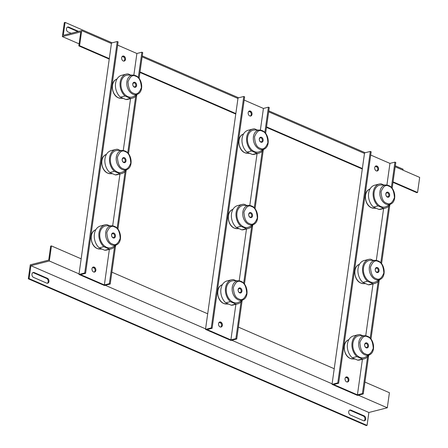 <?xml version="1.0" encoding="UTF-8"?>
<svg xmlns="http://www.w3.org/2000/svg" width="448" height="448" viewBox="0 0 448 448"><rect width="100%" height="100%" fill="white"/><g stroke="black" fill="none" stroke-linecap="round" stroke-linejoin="round"><path stroke-width="0.67" d="M366.442 343.616A2.022 1.473 75.7 0 0 365.68 343.543A2.022 1.473 75.7 0 0 364.672 345.352A2.022 1.473 75.7 0 0 365.915 347.385A2.022 1.473 75.7 0 0 366.677 347.458A2.022 1.473 75.7 0 0 367.685 345.643A2.022 1.473 75.7 0 0 366.442 343.616M366.901 342.978A2.598 1.893 75.7 0 0 364.65 344.568A2.598 1.893 75.7 0 0 366.223 347.822A2.598 1.893 75.7 0 0 368.474 346.231A2.598 1.893 75.7 0 0 366.901 342.978M369.813 354.648C375.928 351.691 374.186 338.766 367.522 336.28L364.98 335.726L359.94 335.692A11.239 8.176 75.7 0 0 352.923 343.179A11.239 8.176 75.7 0 0 356.373 354.766A11.239 8.176 75.7 0 0 365.4 357.095L369.813 354.648A9.94 7.23 -104.3 0 1 364.784 354.788A9.94 7.23 -104.3 0 1 358.775 342.345A9.94 7.23 -104.3 0 1 364.98 335.726A9.94 7.23 -104.3 0 1 367.388 336.252M377.031 268.257A2.022 1.473 75.7 0 0 376.27 268.184A2.022 1.473 75.7 0 0 375.262 269.998A2.022 1.473 75.7 0 0 376.505 272.026A2.022 1.473 75.7 0 0 377.266 272.098A2.022 1.473 75.7 0 0 378.274 270.29A2.022 1.473 75.7 0 0 377.031 268.257M377.49 267.624A2.598 1.893 75.7 0 0 375.239 269.214A2.598 1.893 75.7 0 0 376.813 272.468A2.598 1.893 75.7 0 0 379.064 270.878A2.598 1.893 75.7 0 0 377.49 267.624M380.402 279.294C386.518 276.332 384.776 263.407 378.112 260.926L375.57 260.372L370.53 260.338A11.239 8.176 75.7 0 0 363.513 267.826A11.239 8.176 75.7 0 0 366.962 279.412A11.239 8.176 75.7 0 0 375.99 281.736L380.402 279.294A9.94 7.23 -104.3 0 1 375.374 279.434A9.94 7.23 -104.3 0 1 369.365 266.991A9.94 7.23 -104.3 0 1 375.57 260.372A9.94 7.23 -104.3 0 1 377.978 260.898M387.621 192.903A2.022 1.473 75.7 0 0 386.859 192.83A2.022 1.473 75.7 0 0 385.857 194.639A2.022 1.473 75.7 0 0 387.094 196.672A2.022 1.473 75.7 0 0 387.856 196.745A2.022 1.473 75.7 0 0 388.864 194.93A2.022 1.473 75.7 0 0 387.621 192.903M388.086 192.265A2.598 1.893 75.7 0 0 385.834 193.861A2.598 1.893 75.7 0 0 387.402 197.109A2.598 1.893 75.7 0 0 389.654 195.518A2.598 1.893 75.7 0 0 388.086 192.265M390.992 203.941C397.113 200.978 395.366 188.054 388.702 185.567L386.165 185.013L381.119 184.985A11.239 8.176 75.7 0 0 374.102 192.472A11.239 8.176 75.7 0 0 377.552 204.053A11.239 8.176 75.7 0 0 386.579 206.382L390.992 203.941A9.94 7.23 -104.3 0 1 385.963 204.081A9.94 7.23 -104.3 0 1 379.954 191.638A9.94 7.23 -104.3 0 1 386.165 185.013A9.94 7.23 -104.3 0 1 388.567 185.545M347.217 382.021A2.598 1.893 75.7 0 0 348.118 380.486A2.598 1.893 75.7 0 0 346.545 377.233A2.598 1.893 75.7 0 0 345.962 377.098M348.886 380.29A2.598 1.893 75.7 0 0 346.332 376.942A2.598 1.893 75.7 0 0 345.061 378.627A2.598 1.893 75.7 0 0 347.614 381.976A2.598 1.893 75.7 0 0 348.886 380.29M376.869 171.024A2.598 1.893 75.7 0 0 377.77 169.49A2.598 1.893 75.7 0 0 376.197 166.236A2.598 1.893 75.7 0 0 375.614 166.102M378.538 169.294A2.598 1.893 75.7 0 0 375.984 165.945A2.598 1.893 75.7 0 0 374.713 167.636A2.598 1.893 75.7 0 0 377.266 170.979A2.598 1.893 75.7 0 0 378.538 169.294M239.915 288.658A2.022 1.473 75.7 0 0 239.148 288.585A2.022 1.473 75.7 0 0 238.146 290.399A2.022 1.473 75.7 0 0 239.383 292.426A2.022 1.473 75.7 0 0 240.15 292.499A2.022 1.473 75.7 0 0 241.153 290.69A2.022 1.473 75.7 0 0 239.915 288.658M240.374 288.025A2.598 1.893 75.7 0 0 238.123 289.615A2.598 1.893 75.7 0 0 239.691 292.869A2.598 1.893 75.7 0 0 241.942 291.273A2.598 1.893 75.7 0 0 240.374 288.025M243.281 299.695C249.402 296.733 247.654 283.808 240.99 281.322L238.454 280.767L233.414 280.739A11.239 8.176 75.7 0 0 226.391 288.226A11.239 8.176 75.7 0 0 229.841 299.807A11.239 8.176 75.7 0 0 238.868 302.137L243.281 299.695A9.94 7.23 -104.3 0 1 238.252 299.835A9.94 7.23 -104.3 0 1 232.249 287.392A9.94 7.23 -104.3 0 1 238.454 280.767A9.94 7.23 -104.3 0 1 240.862 281.299M250.505 213.304A2.022 1.473 75.7 0 0 249.738 213.231A2.022 1.473 75.7 0 0 248.735 215.04A2.022 1.473 75.7 0 0 249.973 217.073A2.022 1.473 75.7 0 0 250.74 217.146A2.022 1.473 75.7 0 0 251.742 215.331A2.022 1.473 75.7 0 0 250.505 213.304M250.964 212.666A2.598 1.893 75.7 0 0 248.713 214.262A2.598 1.893 75.7 0 0 250.281 217.51A2.598 1.893 75.7 0 0 252.532 215.919A2.598 1.893 75.7 0 0 250.964 212.666M253.87 224.336C259.991 221.379 258.25 208.454 251.586 205.968L249.043 205.414L244.003 205.386A11.239 8.176 75.7 0 0 236.986 212.867A11.239 8.176 75.7 0 0 240.436 224.454A11.239 8.176 75.7 0 0 249.463 226.783L253.87 224.336A9.94 7.23 -104.3 0 1 248.847 224.476A9.94 7.23 -104.3 0 1 242.838 212.033A9.94 7.23 -104.3 0 1 249.043 205.414A9.94 7.23 -104.3 0 1 251.451 205.94M261.094 137.945A2.022 1.473 75.7 0 0 260.333 137.872A2.022 1.473 75.7 0 0 259.325 139.686A2.022 1.473 75.7 0 0 260.568 141.714A2.022 1.473 75.7 0 0 261.33 141.792A2.022 1.473 75.7 0 0 262.332 139.978A2.022 1.473 75.7 0 0 261.094 137.945M261.554 137.312A2.598 1.893 75.7 0 0 259.302 138.902A2.598 1.893 75.7 0 0 260.876 142.156A2.598 1.893 75.7 0 0 263.127 140.566A2.598 1.893 75.7 0 0 261.554 137.312M264.46 148.982C270.581 146.026 268.839 133.095 262.175 130.614L259.633 130.06L254.593 130.026A11.239 8.176 75.7 0 0 247.576 137.514A11.239 8.176 75.7 0 0 251.026 149.1A11.239 8.176 75.7 0 0 260.053 151.424L264.46 148.982A9.94 7.23 -104.3 0 1 259.437 149.122A9.94 7.23 -104.3 0 1 253.428 136.679A9.94 7.23 -104.3 0 1 259.633 130.06A9.94 7.23 -104.3 0 1 262.041 130.586M220.69 327.062A2.598 1.893 75.7 0 0 221.586 325.528A2.598 1.893 75.7 0 0 220.018 322.28A2.598 1.893 75.7 0 0 219.43 322.14M222.354 325.332A2.598 1.893 75.7 0 0 219.8 321.989A2.598 1.893 75.7 0 0 218.534 323.674A2.598 1.893 75.7 0 0 221.088 327.023A2.598 1.893 75.7 0 0 222.354 325.332M250.342 116.066A2.598 1.893 75.7 0 0 251.238 114.531A2.598 1.893 75.7 0 0 249.67 111.283A2.598 1.893 75.7 0 0 249.088 111.143M252.006 114.335A2.598 1.893 75.7 0 0 249.458 110.992A2.598 1.893 75.7 0 0 248.186 112.678A2.598 1.893 75.7 0 0 250.74 116.026A2.598 1.893 75.7 0 0 252.006 114.335M113.383 233.705A2.022 1.473 75.7 0 0 112.622 233.626A2.022 1.473 75.7 0 0 111.614 235.441A2.022 1.473 75.7 0 0 112.857 237.468A2.022 1.473 75.7 0 0 113.618 237.546A2.022 1.473 75.7 0 0 114.626 235.732A2.022 1.473 75.7 0 0 113.383 233.705M113.842 233.066A2.598 1.893 75.7 0 0 111.591 234.657A2.598 1.893 75.7 0 0 113.165 237.91A2.598 1.893 75.7 0 0 115.416 236.32A2.598 1.893 75.7 0 0 113.842 233.066M116.754 244.737C122.875 241.78 121.128 228.85 114.464 226.369L111.927 225.814L106.882 225.781A11.239 8.176 75.7 0 0 99.865 233.268A11.239 8.176 75.7 0 0 103.314 244.854A11.239 8.176 75.7 0 0 112.342 247.178L116.754 244.737A9.94 7.23 -104.3 0 1 111.726 244.877A9.94 7.23 -104.3 0 1 105.717 232.434A9.94 7.23 -104.3 0 1 111.927 225.814A9.94 7.23 -104.3 0 1 114.33 226.341M123.978 158.346A2.022 1.473 75.7 0 0 123.211 158.273A2.022 1.473 75.7 0 0 122.209 160.087A2.022 1.473 75.7 0 0 123.446 162.114A2.022 1.473 75.7 0 0 124.208 162.187A2.022 1.473 75.7 0 0 125.216 160.378A2.022 1.473 75.7 0 0 123.978 158.346M124.438 157.713A2.598 1.893 75.7 0 0 122.186 159.303A2.598 1.893 75.7 0 0 123.754 162.557A2.598 1.893 75.7 0 0 126.006 160.961A2.598 1.893 75.7 0 0 124.438 157.713M127.344 169.383C133.465 166.421 131.718 153.496 125.054 151.015L122.517 150.455L117.471 150.427A11.239 8.176 75.7 0 0 110.454 157.914A11.239 8.176 75.7 0 0 113.904 169.495A11.239 8.176 75.7 0 0 122.931 171.825L127.344 169.383A9.94 7.23 -104.3 0 1 122.315 169.523A9.94 7.23 -104.3 0 1 116.306 157.08A9.94 7.23 -104.3 0 1 122.517 150.455A9.94 7.23 -104.3 0 1 124.919 150.987M134.568 82.992A2.022 1.473 75.7 0 0 133.801 82.919A2.022 1.473 75.7 0 0 132.798 84.728A2.022 1.473 75.7 0 0 134.036 86.761A2.022 1.473 75.7 0 0 134.803 86.834A2.022 1.473 75.7 0 0 135.806 85.019A2.022 1.473 75.7 0 0 134.568 82.992M135.027 82.354A2.598 1.893 75.7 0 0 132.776 83.95A2.598 1.893 75.7 0 0 134.344 87.198A2.598 1.893 75.7 0 0 136.595 85.607A2.598 1.893 75.7 0 0 135.027 82.354M137.934 94.03C144.054 91.067 142.307 78.142 135.643 75.656L133.106 75.102L128.066 75.074A11.239 8.176 75.7 0 0 121.044 82.561A11.239 8.176 75.7 0 0 124.494 94.142A11.239 8.176 75.7 0 0 133.521 96.471L137.934 94.03A9.94 7.23 -104.3 0 1 132.905 94.164A9.94 7.23 -104.3 0 1 126.896 81.721A9.94 7.23 -104.3 0 1 133.106 75.102A9.94 7.23 -104.3 0 1 135.514 75.634M94.158 272.11A2.598 1.893 75.7 0 0 95.06 270.575A2.598 1.893 75.7 0 0 93.486 267.322A2.598 1.893 75.7 0 0 92.904 267.182M95.827 270.379A2.598 1.893 75.7 0 0 93.274 267.03A2.598 1.893 75.7 0 0 92.002 268.716A2.598 1.893 75.7 0 0 94.556 272.065A2.598 1.893 75.7 0 0 95.827 270.379M123.81 61.113A2.598 1.893 75.7 0 0 124.712 59.578A2.598 1.893 75.7 0 0 123.144 56.325A2.598 1.893 75.7 0 0 122.556 56.19M125.479 59.382A2.598 1.893 75.7 0 0 122.926 56.034A2.598 1.893 75.7 0 0 121.66 57.725A2.598 1.893 75.7 0 0 124.214 61.068A2.598 1.893 75.7 0 0 125.479 59.382M105.274 285.292L205.576 328.854L207.693 313.785L111.871 272.166M231.806 340.245L332.108 383.813L334.225 368.743L238.403 327.124M358.333 395.203L387.302 407.786L389.418 392.717L364.93 382.077M28.319 278.807L29.086 278.611L30.906 265.692L368.878 412.485L367.063 425.404L366.296 425.6L28.319 278.807L30.285 264.813L48.709 260.109L50.68 246.114L51.447 245.918L49.325 260.988L79.05 273.902L81.166 258.826L51.447 245.918M30.906 265.692L49.325 260.988M368.878 412.485L387.302 407.786M363.446 420.694A2.598 1.893 75.7 0 0 364.431 420.79A2.598 1.893 75.7 0 0 365.719 418.454A2.598 1.893 75.7 0 0 364.129 415.845L350.963 410.133A2.598 1.893 -104.3 0 0 349.983 410.038A2.598 1.893 -104.3 0 0 348.69 412.367A2.598 1.893 -104.3 0 0 350.286 414.977L363.446 420.694M46.698 283.119A2.598 1.893 75.7 0 0 47.684 283.214A2.598 1.893 75.7 0 0 48.978 280.885A2.598 1.893 75.7 0 0 47.382 278.275L34.216 272.558A2.598 1.893 -104.3 0 0 33.236 272.462A2.598 1.893 -104.3 0 0 31.942 274.792A2.598 1.893 -104.3 0 0 33.538 277.402L46.698 283.119M367.063 425.404L29.086 278.611M32.866 272.614A2.598 1.893 75.7 0 1 33.449 272.754L46.614 278.471A2.598 1.893 -104.3 0 1 48.182 280.806A2.598 1.893 -104.3 0 1 47.286 283.254M349.614 410.189A2.598 1.893 75.7 0 1 350.196 410.329L363.362 416.041A2.598 1.893 -104.3 0 1 364.924 418.382A2.598 1.893 -104.3 0 1 364.034 420.829M347.637 378.235L345.626 377.362M94.578 268.324L92.568 267.45M221.11 323.282L219.1 322.409M115.623 245.498L110.208 284.032L104.446 285.505L78.971 274.439L79.05 273.902M242.15 300.457L236.734 338.99L230.978 340.458L205.503 329.392L205.576 328.854M368.676 355.41L363.261 393.949L357.504 395.416L332.03 384.35L332.108 383.813M393.07 181.849L417.564 192.483L419.681 177.414L395.192 166.774M266.543 126.89L362.365 168.51L364.482 153.44L268.66 111.821M140.017 71.938L235.838 113.551L237.955 98.482L142.134 56.862M79.1 43.859L62.362 36.59L80.786 31.892L78.82 45.886L109.239 59.097M109.306 58.598L111.423 43.529L81.704 30.615L79.587 45.69L109.306 58.598L81.166 258.826M62.362 36.59L64.327 22.596L65.094 22.4L63.28 35.319L81.704 30.615M79.587 45.69L78.82 45.886M417.564 192.483L416.791 192.679L393.002 182.347M395.321 165.827L403.071 169.193L402.937 170.139M77.834 31.606L67.945 27.306L68.712 27.11A2.598 1.893 75.7 0 0 67.732 27.014A2.598 1.893 75.7 0 0 66.438 29.35A2.598 1.893 75.7 0 0 68.034 31.959L71.148 33.309M68.712 27.11L78.607 31.41M65.094 22.4L112.129 42.829M142.268 55.916L238.655 97.782M268.794 110.874L365.187 152.74M67.362 27.171A2.598 1.893 -104.3 0 1 67.945 27.306M124.23 57.327L122.226 56.459M377.289 167.238L375.278 166.37M250.762 112.286L248.752 111.412M139.944 72.436L235.766 114.055M266.47 127.389L362.292 169.008M111.423 43.529L111.502 42.991L117.258 41.518L118.11 41.888L85.579 273.336L80.59 274.613L104.367 284.939L109.368 249.357M112.666 225.865L119.958 173.998M123.262 150.511L130.547 98.644M133.851 75.152L136.898 53.491L117.65 45.13M139.104 78.422L142.733 52.584L141.887 52.214L138.326 77.538M135.705 96.197L127.736 152.897M125.115 171.556L117.146 228.25M114.52 246.91L109.357 283.668L104.367 284.939M110.208 284.032L109.357 283.668M136.802 94.786L128.514 153.782M126.213 170.145L117.919 229.135M136.898 53.491L141.887 52.214M117.258 41.518L84.728 272.966L85.579 273.336M84.728 272.966L78.971 274.439M136.926 94.584A12.415 9.033 -104.3 0 1 132.378 98.174A12.415 9.033 -104.3 0 1 130.514 98.375L125.009 95.99A12.415 9.033 -104.3 0 1 120.064 83.401A12.415 9.033 -104.3 0 1 126.241 74.122A12.415 9.033 -104.3 0 1 128.111 73.92L130.805 75.09M130.514 98.375L125.905 99.551A12.415 9.033 75.7 0 0 127.775 99.35L132.378 98.174M126.241 74.122L121.638 75.298A12.415 9.033 75.7 0 0 115.461 84.577A12.415 9.033 75.7 0 0 120.406 97.16L125.009 95.99M125.905 99.551L120.406 97.16M126.336 169.938A12.415 9.033 -104.3 0 1 121.789 173.533A12.415 9.033 -104.3 0 1 119.924 173.734L114.419 171.343A12.415 9.033 -104.3 0 1 109.474 158.76A12.415 9.033 -104.3 0 1 115.651 149.475A12.415 9.033 -104.3 0 1 117.522 149.274L120.21 150.444M119.924 173.734L115.315 174.91A12.415 9.033 75.7 0 0 117.186 174.709L121.789 173.533M115.651 149.475L111.048 150.651A12.415 9.033 75.7 0 0 104.866 159.936A12.415 9.033 75.7 0 0 109.81 172.519L114.419 171.343M115.315 174.91L109.81 172.519M115.746 245.297A12.415 9.033 -104.3 0 1 111.199 248.886A12.415 9.033 -104.3 0 1 109.334 249.088L103.83 246.697A12.415 9.033 -104.3 0 1 98.885 234.114A12.415 9.033 -104.3 0 1 105.062 224.834A12.415 9.033 -104.3 0 1 106.932 224.633L109.62 225.798M109.334 249.088L104.726 250.264A12.415 9.033 75.7 0 0 106.596 250.062L111.199 248.886M105.062 224.834L100.458 226.005A12.415 9.033 75.7 0 0 94.276 235.29A12.415 9.033 75.7 0 0 99.221 247.873L103.83 246.697M104.726 250.264L99.221 247.873M237.955 98.482L238.028 97.944L243.785 96.477L244.636 96.846L212.106 328.294L207.116 329.566L230.894 339.892L235.894 304.31M207.693 313.785L235.838 113.551M239.198 280.818L246.49 228.956M249.788 205.464L257.079 153.597M260.378 130.11L263.424 108.444L244.182 100.089M265.63 133.381L269.265 107.542L268.414 107.173L264.852 132.496M262.231 151.155L254.262 207.85M251.642 226.509L243.673 283.209M241.052 301.868L235.883 338.621L230.894 339.892M236.734 338.99L235.883 338.621M263.329 149.744L255.041 208.734M252.739 225.098L244.451 284.094M263.424 108.444L268.414 107.173M243.785 96.477L211.26 327.925L212.106 328.294M211.26 327.925L205.503 329.392M263.458 149.542A12.415 9.033 -104.3 0 1 258.91 153.132A12.415 9.033 -104.3 0 1 257.04 153.334L251.541 150.942A12.415 9.033 -104.3 0 1 246.59 138.359A12.415 9.033 -104.3 0 1 252.773 129.074A12.415 9.033 -104.3 0 1 254.638 128.873L257.331 130.043M257.04 153.334L252.437 154.51A12.415 9.033 75.7 0 0 254.302 154.308L258.91 153.132M252.773 129.074L248.164 130.25A12.415 9.033 75.7 0 0 241.987 139.535A12.415 9.033 75.7 0 0 246.932 152.118L251.541 150.942M252.437 154.51L246.932 152.118M252.862 224.896A12.415 9.033 -104.3 0 1 248.321 228.486A12.415 9.033 -104.3 0 1 246.45 228.687L240.946 226.302A12.415 9.033 -104.3 0 1 236.001 213.713A12.415 9.033 -104.3 0 1 242.183 204.434A12.415 9.033 -104.3 0 1 244.048 204.232L246.742 205.402M246.45 228.687L241.847 229.863A12.415 9.033 75.7 0 0 243.712 229.662L248.321 228.486M242.183 204.434L237.574 205.61A12.415 9.033 75.7 0 0 231.398 214.889A12.415 9.033 75.7 0 0 236.342 227.472L240.946 226.302M241.847 229.863L236.342 227.472M242.273 300.25A12.415 9.033 -104.3 0 1 237.726 303.845A12.415 9.033 -104.3 0 1 235.861 304.046L230.356 301.655A12.415 9.033 -104.3 0 1 225.411 289.072A12.415 9.033 -104.3 0 1 231.594 279.787A12.415 9.033 -104.3 0 1 233.458 279.586L236.152 280.756M235.861 304.046L231.252 305.222A12.415 9.033 75.7 0 0 233.122 305.021L237.726 303.845M231.594 279.787L226.985 280.963A12.415 9.033 75.7 0 0 220.808 290.242A12.415 9.033 75.7 0 0 225.753 302.831L230.356 301.655M231.252 305.222L225.753 302.831M364.482 153.44L364.56 152.902L370.317 151.43L371.162 151.799L338.638 383.247L333.648 384.524L357.426 394.85L362.426 359.268M334.225 368.743L362.365 168.51M365.725 335.776L373.016 283.909M376.314 260.422L383.606 208.555M386.91 185.063L389.95 163.402L370.709 155.042M392.157 188.334L395.791 162.495L394.94 162.126L391.384 187.449M388.758 206.108L380.794 262.808M378.168 281.467L370.199 338.162M367.578 356.821L362.415 393.579L357.426 394.85M363.261 393.949L362.415 393.579M389.861 204.697L381.567 263.693M379.271 280.056L370.978 339.046M389.95 163.402L394.94 162.126M370.317 151.43L337.786 382.883L338.638 383.247M337.786 382.883L332.03 384.35M389.984 204.495A12.415 9.033 -104.3 0 1 385.437 208.09A12.415 9.033 -104.3 0 1 383.572 208.292L378.067 205.901A12.415 9.033 -104.3 0 1 373.122 193.312A12.415 9.033 -104.3 0 1 379.299 184.033A12.415 9.033 -104.3 0 1 381.17 183.831L383.858 185.002M383.572 208.292L378.963 209.462A12.415 9.033 75.7 0 0 380.834 209.261L385.437 208.09M379.299 184.033L374.696 185.209A12.415 9.033 75.7 0 0 368.514 194.488A12.415 9.033 75.7 0 0 373.458 207.077L378.067 205.901M378.963 209.462L373.458 207.077M379.394 279.854A12.415 9.033 -104.3 0 1 374.847 283.444A12.415 9.033 -104.3 0 1 372.977 283.646L367.478 281.254A12.415 9.033 -104.3 0 1 362.533 268.671A12.415 9.033 -104.3 0 1 368.71 259.386A12.415 9.033 -104.3 0 1 370.58 259.185L373.268 260.355M372.977 283.646L368.374 284.822A12.415 9.033 75.7 0 0 370.244 284.62L374.847 283.444M368.71 259.386L364.106 260.562A12.415 9.033 75.7 0 0 357.924 269.847A12.415 9.033 75.7 0 0 362.869 282.43L367.478 281.254M368.374 284.822L362.869 282.43M368.805 355.208A12.415 9.033 -104.3 0 1 364.258 358.798A12.415 9.033 -104.3 0 1 362.387 358.999L356.888 356.608A12.415 9.033 -104.3 0 1 351.938 344.025A12.415 9.033 -104.3 0 1 358.12 334.746A12.415 9.033 -104.3 0 1 359.985 334.544L362.678 335.709M362.387 358.999L357.784 360.175A12.415 9.033 75.7 0 0 359.649 359.974L364.258 358.798M358.12 334.746L353.511 335.922A12.415 9.033 75.7 0 0 347.334 345.201A12.415 9.033 75.7 0 0 352.279 357.784L356.888 356.608M357.784 360.175L352.279 357.784M352.789 358.994L350.246 358.439C343.588 355.953 341.841 343.028 347.962 340.066A9.94 7.23 75.7 0 0 344.372 349.401A9.94 7.23 75.7 0 0 350.381 358.462A9.94 7.23 75.7 0 0 352.789 358.994L355.09 359.005M365.372 353.875C362.141 352.985 360.31 349.188 359.878 342.496C362.034 336.93 364.661 335.076 367.752 336.93C370.978 337.82 372.809 341.611 373.246 348.303C371.09 353.87 368.463 355.729 365.372 353.875M363.378 283.64L360.842 283.08C354.178 280.599 352.43 267.674 358.551 264.712A9.94 7.23 75.7 0 0 354.962 274.042A9.94 7.23 75.7 0 0 360.97 283.108A9.94 7.23 75.7 0 0 363.378 283.64L365.68 283.651M375.962 278.516C372.736 277.626 370.905 273.834 370.468 267.142C372.624 261.576 375.25 259.717 378.342 261.57C381.573 262.461 383.404 266.258 383.835 272.95C381.679 278.516 379.053 280.37 375.962 278.516M373.968 208.281L371.431 207.726C364.767 205.24 363.02 192.315 369.141 189.358A9.94 7.23 75.7 0 0 365.551 198.688A9.94 7.23 75.7 0 0 371.566 207.754A9.94 7.23 75.7 0 0 373.968 208.281L376.275 208.298M386.551 203.162C383.326 202.272 381.494 198.481 381.058 191.789C383.219 186.217 385.84 184.363 388.931 186.217C392.162 187.107 393.994 190.898 394.425 197.59C392.269 203.157 389.642 205.016 386.551 203.162M226.262 304.035L223.72 303.481C217.056 301 215.314 288.07 221.43 285.113A9.94 7.23 75.7 0 0 217.846 294.442A9.94 7.23 75.7 0 0 223.854 303.509A9.94 7.23 75.7 0 0 226.262 304.035L228.564 304.052M238.84 298.917C235.614 298.026 233.783 294.235 233.352 287.543C235.508 281.977 238.129 280.118 241.226 281.971C244.451 282.862 246.282 286.653 246.719 293.345C244.558 298.917 241.937 300.77 238.84 298.917M236.852 228.682L234.31 228.127C227.646 225.641 225.904 212.716 232.025 209.754A9.94 7.23 75.7 0 0 228.435 219.089A9.94 7.23 75.7 0 0 234.444 228.155A9.94 7.23 75.7 0 0 236.852 228.682L239.154 228.693M249.435 223.563C246.204 222.673 244.373 218.882 243.942 212.184C246.098 206.618 248.724 204.764 251.815 206.618C255.041 207.508 256.872 211.299 257.309 217.991C255.147 223.558 252.526 225.417 249.435 223.563M247.442 153.328L244.899 152.768C238.235 150.287 236.494 137.362 242.614 134.4A9.94 7.23 75.7 0 0 239.025 143.73A9.94 7.23 75.7 0 0 245.034 152.796A9.94 7.23 75.7 0 0 247.442 153.328L249.743 153.339M260.025 148.204C256.794 147.314 254.962 143.522 254.531 136.83C256.687 131.264 259.314 129.405 262.405 131.258C265.63 132.149 267.462 135.946 267.898 142.638C265.742 148.204 263.116 150.058 260.025 148.204M99.73 249.082L97.194 248.528C90.53 246.042 88.782 233.117 94.903 230.154A9.94 7.23 75.7 0 0 91.314 239.49A9.94 7.23 75.7 0 0 97.322 248.55A9.94 7.23 75.7 0 0 99.73 249.082L102.032 249.094M112.314 243.964C109.088 243.068 107.257 239.277 106.82 232.585C108.976 227.018 111.602 225.159 114.694 227.018C117.925 227.909 119.756 231.7 120.187 238.392C118.031 243.958 115.405 245.818 112.314 243.964M110.32 173.723L107.783 173.169C101.119 170.688 99.372 157.758 105.493 154.801A9.94 7.23 75.7 0 0 101.903 164.13A9.94 7.23 75.7 0 0 107.918 173.197A9.94 7.23 75.7 0 0 110.32 173.723L112.627 173.74M122.903 168.605C119.678 167.714 117.846 163.923 117.41 157.231C119.571 151.665 122.192 149.806 125.283 151.659C128.514 152.55 130.346 156.341 130.777 163.038C128.621 168.605 125.994 170.458 122.903 168.605M120.915 98.37L118.373 97.815C111.709 95.329 109.967 82.404 116.082 79.447A9.94 7.23 75.7 0 0 112.493 88.777A9.94 7.23 75.7 0 0 118.507 97.843A9.94 7.23 75.7 0 0 120.915 98.37L123.217 98.386M133.493 93.251C130.267 92.361 128.436 88.57 127.999 81.872C130.161 76.306 132.782 74.452 135.878 76.306C139.104 77.196 140.935 80.987 141.366 87.679C139.21 93.246 136.584 95.105 133.493 93.251M363.362 416.041L364.129 415.845M350.196 410.329L350.963 410.133M46.614 278.471L47.382 278.275M33.449 272.754L34.216 272.558M116.082 79.447L117.09 78.887M105.493 154.801L106.501 154.241M94.903 230.154L95.911 229.6M242.614 134.4L243.622 133.846M232.025 209.754L233.027 209.199M221.43 285.113L222.438 284.553M369.141 189.358L370.149 188.798M358.551 264.712L359.559 264.152M347.962 340.066L348.97 339.511"/></g></svg>
